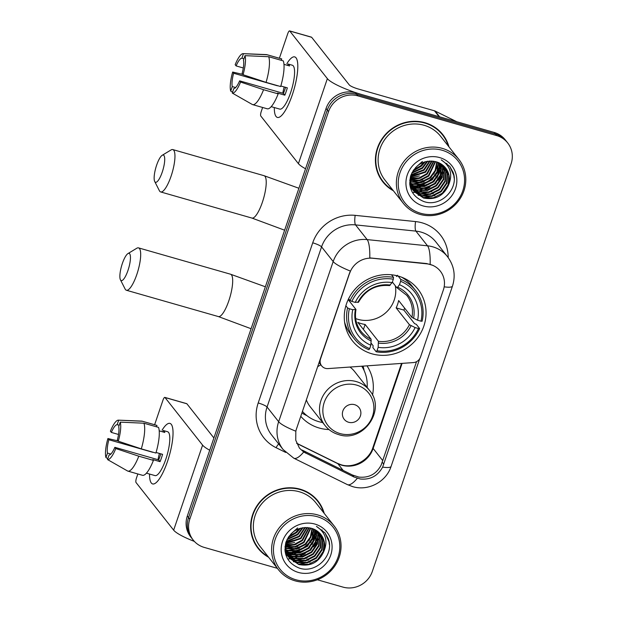 <?xml version="1.0" encoding="UTF-8"?>
<svg xmlns="http://www.w3.org/2000/svg" width="618" height="618" viewBox="0 0 618 618"><rect width="100%" height="100%" fill="white"/><g stroke="black" fill="none" stroke-linecap="round" stroke-linejoin="round"><path stroke-width="0.93" d="M349.742 273.086A21.251 20.147 141.7 0 1 372.669 258.262L426.86 263.84A21.251 20.147 141.7 0 1 430.383 264.519A21.251 20.147 141.7 0 1 440.317 271.14A21.251 20.147 141.7 0 1 443.361 289.95L420.51 357.065A7.872 7.462 -38.3 0 1 413.365 362.581L327.98 368.591A7.872 7.462 -38.3 0 1 325.338 368.32A7.872 7.462 -38.3 0 1 321.654 365.864A7.872 7.462 -38.3 0 1 320.533 358.896L350.336 271.039A27.547 4.929 18.8 0 1 333.179 261.561A31.479 29.849 -38.3 0 1 367.138 239.599A27.547 6.257 95.9 0 1 369.78 257.899L426.636 263.554L433.102 265.416M398.394 276.115A41.707 39.552 141.7 0 0 352.09 292.924A41.707 39.552 141.7 0 0 352.43 340.819A41.707 39.552 141.7 0 0 371.943 353.813A41.707 39.552 141.7 0 0 418.239 337.003A41.707 39.552 141.7 0 0 417.899 289.116A41.707 39.552 141.7 0 0 398.394 276.115M328.992 429.556A41.707 39.552 -38.3 0 1 319.212 428.027A41.707 39.552 -38.3 0 1 300.765 416.316M366.992 365.841A41.707 39.552 -38.3 0 1 372.507 395.188M448.985 146.891A38.169 36.199 141.7 0 0 442.782 134.585A38.169 36.199 141.7 0 0 424.929 122.696A38.169 36.199 141.7 0 0 382.557 138.077A38.169 36.199 141.7 0 0 382.874 181.901A38.169 36.199 141.7 0 0 393.403 190.792M382.264 181.105A38.169 36.199 141.7 0 0 387.115 185.848M324.218 513.38A38.169 36.199 141.7 0 0 318.015 501.082A38.169 36.199 141.7 0 0 300.163 489.186A38.169 36.199 141.7 0 0 257.791 504.566A38.169 36.199 141.7 0 0 258.108 548.39A38.169 36.199 141.7 0 0 268.637 557.281M257.497 547.602A38.169 36.199 141.7 0 0 262.349 552.345M416.532 361.677L381.113 465.192C376.308 474.114 368.9 478.077 358.873 477.088L352.407 475.003L302.14 450.051M419.738 358.703L382.635 467.115C377.76 475.945 370.344 479.916 360.394 479.012L353.975 476.988L303.693 452.021L299.436 448.096L295.744 440.194L295.821 431.194L296.362 429.255L349.587 272.893M410.383 187.54A31.873 30.228 141.7 0 0 410.885 187.532A31.873 30.228 141.7 0 0 411.032 187.524M412.121 187.47A31.873 30.228 141.7 0 0 413.457 187.354M414.075 187.277A31.873 30.228 141.7 0 0 416.717 186.821M417.969 186.528A31.873 30.228 141.7 0 0 424.149 184.264M429.201 181.244A31.873 30.228 141.7 0 0 432.901 178.131M436.679 173.774A31.873 30.228 141.7 0 0 437.799 172.128M438.958 170.159A31.873 30.228 141.7 0 0 439.769 168.559M440.24 167.524A31.873 30.228 141.7 0 0 441.074 165.377M441.244 164.89A31.873 30.228 141.7 0 0 441.461 164.195M285.616 554.037A31.873 30.228 141.7 0 0 286.119 554.022A31.873 30.228 141.7 0 0 286.273 554.022M287.355 553.967A31.873 30.228 141.7 0 0 288.691 553.844M289.309 553.774A31.873 30.228 141.7 0 0 291.951 553.319M293.21 553.017A31.873 30.228 141.7 0 0 299.382 550.754M304.435 547.733A31.873 30.228 141.7 0 0 308.135 544.628M311.912 540.263A31.873 30.228 141.7 0 0 313.032 538.626M314.199 536.648A31.873 30.228 141.7 0 0 315.01 535.049M315.474 534.014A31.873 30.228 141.7 0 0 316.308 531.874M316.478 531.38A31.873 30.228 141.7 0 0 316.702 530.684M317.358 579.777L342.951 587.1A23.608 22.387 141.7 0 0 372.345 571.38L511.078 163.84A23.608 22.387 141.7 0 0 507.702 142.936L505.23 139.807A23.608 22.387 141.7 0 0 494.184 132.445L355.458 92.746A23.608 22.387 141.7 0 0 326.065 108.467L187.331 516.007L188.567 517.575A23.608 22.387 141.7 0 0 191.943 538.471A23.608 22.387 141.7 0 1 188.567 517.575L327.308 110.035L188.567 517.575L189.803 519.143A23.608 22.387 141.7 0 0 193.187 540.039A23.608 22.387 141.7 0 0 204.226 547.401L277.366 568.328M355.458 92.746L356.694 94.315A23.608 22.387 141.7 0 0 327.308 110.035A23.608 22.387 141.7 0 1 356.694 94.315L495.427 134.013L356.694 94.315L357.938 95.883A23.608 22.387 141.7 0 0 328.544 111.603L189.803 519.143M506.466 141.368A23.608 22.387 141.7 0 0 495.427 134.013A23.608 22.387 141.7 0 1 506.466 141.368M507.702 142.936A23.608 22.387 141.7 0 0 496.663 135.581L357.938 95.883M320.873 506.119A38.169 36.199 141.7 0 0 317.382 500.302M445.64 139.629A38.169 36.199 141.7 0 0 442.148 133.812M187.331 516.007A23.608 22.387 141.7 0 0 190.707 536.903L193.187 540.039M286.837 553.612A31.479 29.849 141.7 0 0 288.027 553.527M288.583 553.473A31.479 29.849 141.7 0 0 290.962 553.133M292.082 552.901A31.479 29.849 141.7 0 0 297.366 551.248M300.58 549.726A31.479 29.849 141.7 0 0 310.769 541.159M312.723 538.409A31.479 29.849 141.7 0 0 314.23 535.783M315.458 533.064A31.479 29.849 141.7 0 0 316.153 531.148M411.596 187.123A31.479 29.849 141.7 0 0 412.785 187.038M413.342 186.984A31.479 29.849 141.7 0 0 415.721 186.636M416.849 186.412A31.479 29.849 141.7 0 0 422.125 184.759M425.339 183.229A31.479 29.849 141.7 0 0 435.535 174.67M437.49 171.912A31.479 29.849 141.7 0 0 438.989 169.286M440.225 166.574A31.479 29.849 141.7 0 0 440.92 164.658M286.868 63.662A31.479 8.25 106 0 1 297.428 61.53A31.479 8.25 106 0 1 292.244 95.01A31.479 8.25 106 0 1 282.14 114.94A31.479 8.25 106 0 1 274.307 107.547A31.479 8.25 106 0 0 277.389 117.435A31.479 8.25 106 0 0 292.244 95.01A31.479 8.25 106 0 0 294.716 56.902A31.479 8.25 106 0 0 286.868 63.662M439.722 116.918A3.932 3.731 141.7 0 0 439.104 116.686L362.758 94.832A31.479 5.632 -161.2 0 1 327.362 78.64L289.757 31.016A3.932 1.035 -74 0 0 289.587 30.9A3.932 1.035 -74 0 0 287.733 33.704L279.375 58.247M305.539 168.768A31.479 5.632 -161.2 0 1 298.417 163.662L260.811 116.045A3.932 1.035 -74 0 1 261.283 111.402L262.619 107.478M289.587 30.9L311.495 37.165A3.932 1.035 106 0 1 311.657 37.289L349.27 84.905A7.872 1.406 18.8 0 0 358.116 88.953L434.462 110.807A3.932 3.731 -38.3 0 1 435.08 111.039L456.795 121.746M243.291 67.972L236.115 65.917A15.736 4.125 106 0 1 241.924 58.208L243.94 58.78M268.683 56.717L245.006 55.659L243.469 60.162A15.736 4.125 106 0 1 242.109 73.511L243.059 74.716L266.064 82.372L280.665 86.551A25.971 6.806 106 0 0 283.283 60.896L268.683 56.717A25.971 6.806 106 0 1 266.064 82.372M280.835 85.987L287.339 87.849A22.82 5.979 106 0 1 286.157 91.603A22.82 5.979 106 0 1 284.844 95.18L277.544 93.086L278.17 93.882L263.569 89.703L240.564 82.047L239.614 80.842L283.423 93.38A15.736 4.125 -74 0 0 284.767 89.834A15.736 4.125 -74 0 0 285.555 87.339M283.971 64.357L289.572 65.956A22.82 5.979 106 0 0 288.027 64.002L292.329 65.23A22.82 5.979 106 0 1 290.545 92.855A22.82 5.979 106 0 1 279.776 109.108L271.217 106.659M278.17 93.882A25.971 6.806 106 0 1 267.223 108.791L252.623 104.612A25.971 6.806 106 0 1 252.399 104.535L232.268 93.063L233.805 88.552A15.736 4.125 106 0 0 239.614 80.842M263.569 89.703A25.971 6.806 106 0 1 252.623 104.612M245.006 55.659A20.464 5.361 106 0 1 243.059 74.716M240.564 82.047A20.464 5.361 106 0 1 232.268 93.063M235.628 87.555L232.26 86.59L230.723 91.101L232.577 92.159M230.723 91.101A20.464 5.361 106 0 1 232.669 72.043L233.619 73.248L277.428 85.786A15.736 4.125 -74 0 1 277.467 85.639M242.835 74.423L232.669 72.043M232.26 86.59A15.736 4.125 106 0 1 233.619 73.248M236.115 65.917L235.164 64.712A20.464 5.361 106 0 1 243.152 53.65L266.482 54.608A25.971 6.806 106 0 1 266.914 54.678L281.514 58.857A25.971 6.806 106 0 1 281.738 58.934L267.13 54.763L243.453 53.696L241.924 58.208M281.267 60.317L281.738 58.934M282.812 93.202A15.736 4.125 106 0 1 284.195 86.953M288.027 64.002L287.555 65.377M283.423 93.38L284.844 95.18M420.665 213.28A33.843 32.09 141.7 0 0 462.797 190.746A33.843 32.09 141.7 0 0 442.125 150.244A33.843 32.09 141.7 0 0 400 172.777A33.843 32.09 141.7 0 0 420.665 213.28M419.861 214.353A35.411 33.581 141.7 0 0 459.174 200.077A35.411 33.581 141.7 0 0 458.88 159.421A35.411 33.581 141.7 0 0 442.318 148.382A35.411 33.581 141.7 0 0 403.006 162.658A35.411 33.581 141.7 0 0 403.299 203.314A35.411 33.581 141.7 0 0 419.861 214.353M412.476 192.515A35.411 33.581 141.7 0 0 413.403 192.461M413.797 192.437A35.411 33.581 141.7 0 0 414.717 192.352M415.273 192.291A35.411 33.581 141.7 0 0 416.084 192.183M416.455 192.121A35.411 33.581 141.7 0 0 417.683 191.912M418.695 191.704A35.411 33.581 141.7 0 0 421.576 190.947M422.921 190.506A35.411 33.581 141.7 0 0 429.974 187.154M438.17 180.363A35.411 33.581 141.7 0 0 442.588 174.376M443.222 173.249A35.411 33.581 141.7 0 0 444.404 170.877M444.651 170.321A35.411 33.581 141.7 0 0 445.153 169.1M445.261 168.814A35.411 33.581 141.7 0 0 445.478 168.235M445.516 168.119A35.411 33.581 141.7 0 0 445.57 167.965A19.676 18.656 141.7 0 0 436.393 161.854C424.272 159.436 415.698 164.11 410.669 175.875C408.011 188.073 412.33 196.601 423.616 201.445C440.665 207.934 459.622 188.382 453.017 172.136L449.773 166.42L441.19 159.877C450.622 166.118 453.025 174.631 448.405 185.408A19.676 18.656 141.7 0 0 445.593 167.988M446.714 163.994A35.411 33.581 141.7 0 0 446.845 163.368M458.88 159.421L440.619 136.292A35.411 33.581 141.7 0 0 424.056 125.261A35.411 33.581 141.7 0 0 384.744 139.537A35.411 33.581 141.7 0 0 385.037 180.193L403.299 203.314M448.344 146.08A37.775 35.821 141.7 0 0 442.473 134.832L441.229 133.264A37.775 35.821 141.7 0 0 437.305 129.069M442.473 134.832A37.775 35.821 141.7 0 0 424.805 123.059A37.775 35.821 141.7 0 0 382.866 138.285A37.775 35.821 141.7 0 0 383.183 181.653A37.775 35.821 141.7 0 0 392.762 189.973M437.096 162.078L435.613 170.777L430.329 178.03L421.237 182.658L410.275 182.055M436.733 161.962L435.142 170.468L429.943 177.536L420.85 182.171L410.236 181.684M438.479 162.596L437.451 172.005L431.882 179.985L422.782 184.62L412.693 184.303L410.476 183.484M410.159 183.345L409.688 183.121M438.147 162.457L436.996 171.696L431.488 179.498L422.395 184.133L412.306 183.809L410.422 183.137M410.089 182.998L409.68 182.812M439.761 163.191L439.12 173.65L433.427 181.947L424.334 186.582L414.238 186.257L410.777 184.844M410.476 184.682L409.773 184.272M439.444 163.036L438.734 173.156L433.04 181.46L423.948 186.088L413.851 185.771L410.692 184.512M410.391 184.349L409.749 183.994M440.951 163.87A31.479 29.849 141.7 0 0 440.951 163.863L441.468 165.91L440.665 175.605L434.972 183.909L425.879 188.536L415.79 188.22L411.163 186.126M410.877 185.948L410.074 185.392M440.657 163.685L441.082 165.423L440.279 175.118L434.585 183.415L425.493 188.05L415.404 187.733L411.055 185.817M410.769 185.639L409.95 185.091M442.048 164.597L443.021 167.872L442.218 177.567L436.524 185.863L427.424 190.498L417.335 190.182L411.619 187.354M411.364 187.161L410.607 186.566M441.406 165.585A32.267 30.599 141.7 0 0 441.793 164.427L442.627 167.378L441.831 177.08L436.138 185.377L427.038 190.012L416.949 189.687L411.495 187.053M411.233 186.868L410.468 186.273M443.075 165.4L444.566 169.826L443.763 179.529L438.069 187.826L428.977 192.461L418.88 192.136L412.16 188.521M411.912 188.312L411.217 187.671M410.993 187.455L410.344 186.775M442.828 165.191L444.18 169.34L443.376 179.035L437.683 187.339L428.591 191.966L418.494 191.65L412.013 188.235M411.773 188.034L411.055 187.401M410.831 187.184L410.167 186.512M444.025 166.257L446.111 171.789L445.308 181.483L439.614 189.788L430.522 194.415L420.433 194.098L412.762 189.633M412.538 189.417L411.889 188.737M411.681 188.498L410.113 186.435M443.794 166.033L445.725 171.302L444.921 180.997L439.228 189.293L430.136 193.928L420.047 193.612L412.608 189.363M412.376 189.147L411.712 188.475M411.503 188.243L410.893 187.532M411.078 187.779L410.136 186.543M444.906 167.169L447.664 173.751L446.86 183.446L441.167 191.742L432.075 196.377L421.978 196.06L413.434 190.692M413.226 190.46L409.834 184.797M444.69 166.937L447.277 173.256L446.474 182.959L440.781 191.256L431.681 195.891L421.592 195.566L413.264 190.437M413.048 190.205L412.438 189.494M412.631 189.741L409.935 185.47M448.405 185.408C443.407 196.06 435.111 200.263 423.531 198.015L414.176 191.696L410.584 184.002L410.514 176.369M445.516 167.895L448.822 175.218L448.019 184.913L442.326 193.218L433.233 197.845L423.137 197.528L413.983 191.449M414.176 191.696L410.19 183.515L409.788 180.023M419.491 164.318L417.08 166.142M424.844 161.831L421.043 166.273L413.203 170.576M423.933 162.125L420.657 165.778L413.743 169.796M427.787 161.174L422.588 168.227L411.735 173.179M427.123 161.283L422.202 167.741L412.028 172.584M430.136 160.974L424.141 170.189L410.854 175.319M429.587 160.997L423.755 169.703L411.04 174.809M432.16 161.028L425.686 172.152L410.375 177.204M431.681 160.997L425.3 171.657L410.452 176.748M433.96 161.259L427.239 174.106L419.298 178.447L410.205 178.934M433.527 161.19L426.845 173.619L419.12 177.891L410.228 178.509M435.597 161.622L428.784 176.068L420.008 180.626L410.174 180.541M435.203 161.522L428.398 175.582L419.831 180.085L410.167 180.147M439.63 157.575A25.971 24.627 141.7 0 0 407.301 174.863A25.971 24.627 141.7 0 0 423.16 205.948A25.971 24.627 141.7 0 0 455.489 188.652A25.971 24.627 141.7 0 0 439.63 157.575M422.403 161.452L415.566 167.602M378.772 175.296A37.775 35.821 141.7 0 0 381.939 180.093L383.183 181.653M449.811 166.466L453.79 175.319L454.145 178.1M434.894 195.527L423.624 197.667M433.342 193.565L422.071 195.705M420.603 195.589L418.108 195.18M431.797 191.611L420.526 193.743M419.05 193.627L416.563 193.218M443.345 166.404L443.16 168.699M442.936 170.05L438.401 180.031M441.793 164.442L441.607 166.744M441.391 168.088L436.856 178.069M440.201 163.43L440.062 164.782M439.838 166.134L435.311 176.107M438.293 164.172L433.759 174.152M424.056 181.808L412.785 183.948M422.511 179.853L411.24 181.986M420.966 177.891L410.167 180.047M419.413 175.929L410.267 178.077M417.868 173.975L410.638 175.968M443.546 165.809L443.546 166.42M443.531 166.906L443.26 169.564M442.944 171.155L435.304 183.809L418.571 190.097M416.826 190.02L413.944 189.61M413.419 189.494L412.554 189.278M412.183 189.17L410.738 188.706M441.399 169.201L433.759 181.846L417.026 188.135M439.846 167.239L432.206 179.892L415.481 186.18M438.301 165.276L430.661 177.93L413.929 184.218M425.369 161.677L421.376 166.172L412.855 171.124M156.64 165.145A14.168 3.716 -74 0 0 154.709 181.499A14.168 3.716 -74 0 0 162.217 172.198A14.168 3.716 -74 0 0 162.21 155.288A14.168 3.716 -74 0 0 156.64 165.145M162.21 155.288L171.055 149.942A22.032 5.778 106 0 1 172.793 149.579A22.032 5.778 106 0 1 171.062 176.246A22.032 5.778 106 0 1 160.665 191.943A22.032 5.778 106 0 1 159.39 190.715L154.709 181.499M355.674 318.579A29.116 27.617 141.7 0 0 357.976 319.351A29.116 27.617 141.7 0 0 395.304 285.771M349.355 308.737L347.579 307.926A39.034 37.018 141.7 0 0 354.222 338.764A39.034 37.018 141.7 0 0 368.892 349.703L369.703 348.622A37.459 35.527 141.7 0 1 349.355 308.737L352.731 309.703A33.843 32.09 141.7 0 0 370.854 345.223L371.117 339.212L357.822 322.372A29.116 27.617 141.7 0 0 361.383 323.662A29.116 27.617 141.7 0 0 365.122 324.458L378.417 341.298L378.162 347.316A33.843 32.09 141.7 0 0 415.103 327.555L418.479 328.521A37.459 35.527 141.7 0 1 377.003 350.707L376.192 351.789A39.034 37.018 141.7 0 0 419.637 328.552L418.479 328.521M348.189 299.622L355.898 309.386L352.731 309.703M395.953 275.504L396.733 276.485L397.505 275.257M398.131 276.045L400.819 279.444L400.626 281.314A37.459 35.527 141.7 0 1 420.974 321.19L417.598 320.224L411.928 317.382L398.633 300.541A29.116 27.617 -38.3 0 1 396.138 307.872L403.855 310.081A37.381 35.45 141.7 0 0 404.666 308.181M403.855 310.081L414.539 323.6L416.323 324.357L419.637 328.552M376.192 351.789L372.878 347.594L373.156 345.732L371.078 343.098M344.597 322.102A39.034 37.018 141.7 0 0 350.908 334.57L354.222 338.764M347.579 307.926L345.879 305.771M348.606 298.741L350.074 300.595L351.851 301.406A37.459 35.527 141.7 0 1 393.326 279.22L393.519 277.358A39.034 37.018 141.7 0 0 350.074 300.595M393.519 277.358L391.488 274.786M377.003 350.707L378.162 347.316M370.854 345.223L369.703 348.622M393.326 279.22L392.175 282.619A33.843 32.09 141.7 0 0 355.226 302.38L351.851 301.406M415.103 327.555L409.433 324.713L396.138 307.872M389.41 285.47L392.175 282.619M355.226 302.38L358.394 302.055M355.898 309.386L355.365 309.772A30.274 28.706 141.7 0 0 371.294 340.989M420.974 321.19L422.133 321.221A39.034 37.018 141.7 0 0 415.489 290.383L412.175 286.188A39.034 37.018 141.7 0 0 401.507 277.15M415.489 290.383A39.034 37.018 141.7 0 0 400.819 279.444M417.598 320.224A33.843 32.09 141.7 0 0 399.475 284.705L400.626 281.314M399.475 284.705L397.629 287.169L396.717 287.555L392.368 282.047M411.928 317.382A29.116 27.617 141.7 0 0 406.768 295.334L396.717 287.555M363.415 329.464L365.122 324.458M122.372 263.446A14.168 3.716 -74 0 0 120.44 279.807A14.168 3.716 -74 0 0 127.949 270.506A14.168 3.716 -74 0 0 127.941 253.589A14.168 3.716 -74 0 0 122.372 263.446M127.941 253.589L136.787 248.243A22.032 5.778 106 0 1 138.525 247.88A22.032 5.778 106 0 1 136.794 274.554A22.032 5.778 106 0 1 126.396 290.251A22.032 5.778 106 0 1 125.122 289.023L120.44 279.807M348.637 422.272A9.44 8.953 141.7 0 0 360.387 415.984A9.44 8.953 141.7 0 0 354.624 404.682A9.44 8.953 141.7 0 0 342.866 410.97A9.44 8.953 141.7 0 0 348.637 422.272M306.35 399.916A28.328 26.868 141.7 0 0 310.205 406.737L325.037 425.524A28.328 26.868 141.7 0 1 324.805 392.994A28.328 26.868 141.7 0 1 356.254 381.576A28.328 26.868 141.7 0 1 369.51 390.406L354.67 371.619A28.328 26.868 141.7 0 0 349.981 367.038M302.434 411.418A37.381 35.45 141.7 0 0 318.726 421.646A37.381 35.45 141.7 0 0 322.681 422.534M367.146 387.416A37.381 35.45 141.7 0 0 361.746 366.211M320.858 364.859A28.328 26.868 141.7 0 0 317.644 366.737M306.945 415.667L306.08 415.265A40.919 38.81 -38.3 0 1 301.893 413.009M363.06 366.119A40.919 38.81 -38.3 0 1 363.925 369.579L364.11 370.514M162.101 430.159A31.479 8.25 106 0 1 172.661 428.027A31.479 8.25 106 0 1 167.478 461.499A31.479 8.25 106 0 1 157.381 481.437A31.479 8.25 106 0 1 149.548 474.037A31.479 8.25 106 0 0 152.631 483.925A31.479 8.25 106 0 0 167.478 461.499A31.479 8.25 106 0 0 169.95 423.4A31.479 8.25 106 0 0 162.101 430.159M209.718 450.228A31.479 5.632 -161.2 0 1 202.596 445.13L164.991 397.513A3.932 1.035 -74 0 0 164.828 397.389A3.932 1.035 -74 0 0 162.967 400.194L154.616 424.736M194.369 541.414A31.479 5.632 -161.2 0 1 173.65 530.151L136.045 482.534A3.932 1.035 -74 0 1 136.516 477.892L137.853 473.967M164.828 397.389L186.729 403.662A3.932 1.035 106 0 1 186.891 403.778L213.898 437.969M118.532 434.469L111.348 432.415A15.736 4.125 106 0 1 117.157 424.697L119.174 425.277M143.917 423.206L120.24 422.148L118.702 426.659A15.736 4.125 106 0 1 117.343 440.001L118.293 441.206L141.298 448.869L155.906 453.048A25.971 6.806 106 0 0 158.517 427.386L143.917 423.206A25.971 6.806 106 0 1 141.298 448.869M156.068 452.476L162.58 454.338A22.82 5.979 106 0 1 161.398 458.092A22.82 5.979 106 0 1 160.085 461.669L152.777 459.583L153.411 460.379L138.803 456.2L115.798 448.537L114.848 447.332L158.656 459.869A15.736 4.125 -74 0 0 160 456.323A15.736 4.125 -74 0 0 160.796 453.828M159.205 430.846L164.813 432.453A22.82 5.979 106 0 0 163.26 430.491L167.571 431.719A22.82 5.979 106 0 1 165.778 459.344A22.82 5.979 106 0 1 155.01 475.605L146.451 473.156M153.411 460.379A25.971 6.806 106 0 1 142.464 475.288L127.856 471.109A25.971 6.806 106 0 1 127.64 471.032L107.509 459.553L109.038 455.041A15.736 4.125 106 0 0 114.848 447.332M138.803 456.2A25.971 6.806 106 0 1 127.856 471.109M120.24 422.148A20.464 5.361 106 0 1 118.293 441.206M115.798 448.537A20.464 5.361 106 0 1 107.509 459.553M110.869 454.052L107.493 453.087L105.956 457.59L107.81 458.649M105.956 457.59A20.464 5.361 106 0 1 107.903 438.533L108.853 439.738L152.661 452.276A15.736 4.125 -74 0 1 152.7 452.129M118.069 440.92L107.903 438.533M107.493 453.087A15.736 4.125 106 0 1 108.853 439.738M111.348 432.415L110.398 431.202A20.464 5.361 106 0 1 118.393 420.147L141.723 421.105A25.971 6.806 106 0 1 142.148 421.175L156.756 425.354A25.971 6.806 106 0 1 156.972 425.431L142.372 421.252L118.695 420.186L117.157 424.697M156.501 426.814L156.972 425.431M158.046 459.692A15.736 4.125 106 0 1 159.429 453.442M163.26 430.491L162.789 431.874M158.656 459.869L160.085 461.669M295.906 579.769A33.843 32.09 141.7 0 0 338.031 557.235A33.843 32.09 141.7 0 0 317.366 516.733A33.843 32.09 141.7 0 0 275.234 539.267A33.843 32.09 141.7 0 0 295.906 579.769M295.095 580.843A35.411 33.581 141.7 0 0 334.408 566.575A35.411 33.581 141.7 0 0 334.114 525.91A35.411 33.581 141.7 0 0 317.552 514.879A35.411 33.581 141.7 0 0 278.239 529.147A35.411 33.581 141.7 0 0 278.533 569.811A35.411 33.581 141.7 0 0 295.095 580.843M287.71 559.004A35.411 33.581 141.7 0 0 288.637 558.958M289.031 558.927A35.411 33.581 141.7 0 0 289.95 558.842M290.514 558.78A35.411 33.581 141.7 0 0 291.317 558.672M291.696 558.618A35.411 33.581 141.7 0 0 292.924 558.402M293.929 558.201A35.411 33.581 141.7 0 0 296.81 557.436M298.162 556.996A35.411 33.581 141.7 0 0 305.215 553.643M313.403 546.86A35.411 33.581 141.7 0 0 317.822 540.866M318.463 539.738A35.411 33.581 141.7 0 0 319.637 537.366M319.885 536.81A35.411 33.581 141.7 0 0 320.387 535.59M320.503 535.304A35.411 33.581 141.7 0 0 320.711 534.725M321.947 530.483A35.411 33.581 141.7 0 0 322.078 529.865M334.114 525.91L315.852 502.789A35.411 33.581 141.7 0 0 299.29 491.75A35.411 33.581 141.7 0 0 259.977 506.026A35.411 33.581 141.7 0 0 260.271 546.683L278.533 569.811M323.577 512.569A37.775 35.821 141.7 0 0 317.706 501.322L316.47 499.753A37.775 35.821 141.7 0 0 312.538 495.559M317.706 501.322A37.775 35.821 141.7 0 0 300.039 489.556A37.775 35.821 141.7 0 0 258.108 504.775A37.775 35.821 141.7 0 0 258.417 548.151A37.775 35.821 141.7 0 0 267.996 556.47M312.337 528.568L310.846 537.266L305.57 544.52L296.47 549.155L285.508 548.552M311.966 528.452L310.383 536.965L305.176 544.033L296.084 548.66L285.477 548.181M313.712 529.085L312.693 538.494L307.115 546.482L298.023 551.109L287.926 550.793L285.717 549.981M285.392 549.835L284.929 549.611M313.38 528.946L312.237 538.185L306.729 545.988L297.637 550.623L287.54 550.298L285.655 549.626M285.331 549.487L284.913 549.302M314.995 529.68L314.353 540.14L308.66 548.436L299.568 553.071L289.479 552.755L286.01 551.333M285.717 551.171L285.014 550.762M314.686 529.526L313.967 539.653L308.274 547.95L299.182 552.585L289.093 552.26L285.933 551.001M285.624 550.847L284.983 550.491M316.184 530.368A31.479 29.849 141.7 0 0 316.192 530.36L316.71 532.399L315.906 542.102L310.213 550.399L301.113 555.034L291.024 554.709L286.397 552.623M286.119 552.446L285.307 551.889M315.891 530.182L316.316 531.913L315.52 541.607L309.827 549.912L300.727 554.539L290.638 554.222L286.288 552.307M286.01 552.129L285.184 551.588M317.289 531.094L318.255 534.361L317.451 544.056L311.758 552.361L302.666 556.988L292.569 556.671L286.86 553.844M286.597 553.651L285.848 553.056M316.64 532.075A32.267 30.599 141.7 0 0 317.026 530.916L317.868 533.867L317.065 543.57L311.372 551.866L302.279 556.501L292.183 556.177L286.737 553.543M286.474 553.357L285.701 552.77M318.309 531.889L319.8 536.324L318.996 546.018L313.303 554.315L304.21 558.95L294.122 558.633L287.393 555.01M287.154 554.809L286.451 554.168M286.227 553.944L285.578 553.264M318.061 531.681L319.413 535.829L318.61 545.532L312.917 553.828L303.824 558.463L293.735 558.139L287.254 554.725M287.007 554.524L286.296 553.89M286.064 553.674L285.4 553.002M319.267 532.747L321.352 538.278L320.549 547.981L314.856 556.277L305.755 560.912L295.667 560.588L287.996 556.123M287.772 555.906L287.123 555.227M286.914 554.995L285.346 552.925M319.035 532.531L320.958 537.791L320.163 547.486L314.469 555.791L305.369 560.418L295.28 560.101L287.841 555.852M287.609 555.636L286.953 554.964M286.737 554.732L286.126 554.022M286.319 554.269L285.377 553.04M320.139 533.658L322.897 540.24L322.094 549.935L316.401 558.239L307.308 562.867L297.212 562.55L288.676 557.181M288.467 556.949L285.068 551.287M319.931 533.427L322.511 539.753L321.708 549.448L316.014 557.745L306.922 562.38L296.825 562.056L288.498 556.926M288.289 556.694L287.671 555.984M287.864 556.231L285.168 551.959M323.639 551.897A19.676 18.656 141.7 0 0 320.827 534.477A19.676 18.656 141.7 0 0 311.626 528.351C299.514 525.933 290.939 530.599 285.902 542.365C283.253 554.57 287.571 563.091 298.857 567.934C315.898 574.423 334.856 554.871 328.251 538.626L325.014 532.909L316.424 526.374C325.856 532.608 328.266 541.121 323.639 551.897C318.641 562.558 310.352 566.76 298.764 564.512L289.409 558.193L285.817 550.499L285.755 542.867M320.75 534.385L324.056 541.708L323.253 551.41L317.559 559.707L308.467 564.342L298.378 564.018L289.224 557.946M289.409 558.193L285.431 550.005L285.022 546.513M294.724 530.808L292.314 532.631M300.085 528.32L296.277 532.762L288.444 537.073M299.174 528.614L295.891 532.276L288.985 536.285M303.029 527.664L297.83 534.725L286.976 539.668M302.364 527.772L297.443 534.23L287.27 539.074M305.377 527.463L299.375 536.679L286.095 541.808M304.821 527.486L298.988 536.192L286.273 541.298M307.401 527.525L300.927 538.641L285.616 543.693M306.914 527.486L300.533 538.154L285.686 543.237M309.201 527.749L302.472 540.603L294.531 544.937L285.439 545.424M308.768 527.679L302.086 540.109L294.353 544.388L285.47 544.999M310.831 528.112L304.017 542.558L295.242 547.115L285.416 547.038M310.437 528.011L303.631 542.071L295.064 546.575L285.408 546.644M314.871 524.064A25.971 24.627 141.7 0 0 282.542 541.353A25.971 24.627 141.7 0 0 298.401 572.438A25.971 24.627 141.7 0 0 330.73 555.149A25.971 24.627 141.7 0 0 314.871 524.064M297.637 527.942L290.8 534.091M254.013 541.785A37.775 35.821 141.7 0 0 257.181 546.582L258.417 548.151M325.053 532.955L329.023 541.808L329.379 544.597M310.128 562.017L298.857 564.157M308.583 560.062L297.312 562.195M295.837 562.079L293.349 561.669M307.03 558.1L295.759 560.24M294.292 560.117L291.796 559.715M318.579 532.894L318.394 535.196M318.17 536.54L313.643 546.521M317.034 530.939L316.849 533.234M316.625 534.585L312.09 544.558M315.435 529.92L315.296 531.271M315.08 532.623L310.545 542.604M313.527 530.661L309 540.642M299.297 548.305L288.027 550.437M297.745 546.343L286.474 548.475M296.2 544.381L285.408 546.536M294.655 542.419L285.508 544.566M293.102 540.464L285.879 542.457M318.78 532.299L318.78 532.917M318.764 533.404L318.494 536.061M318.177 537.652L310.537 550.298L293.813 556.586M292.059 556.509L289.178 556.1M288.652 555.984L287.795 555.767M287.416 555.667L285.972 555.196M316.632 535.69L308.992 548.344L292.26 554.632M315.087 533.728L307.44 546.382L290.715 552.67M313.535 531.774L305.895 544.419L289.17 550.708M300.603 528.166L296.609 532.662L288.088 537.621M343.199 470.46L337.853 463.693A25.183 23.878 141.7 0 0 341.793 465.215A25.183 23.878 141.7 0 0 373.141 448.444L402.102 363.369M296.725 443.423L337.853 463.693A14.168 4.094 -63.8 0 0 337.413 463.33L341.198 464.79C353.102 468.745 369 460.449 372.87 447.641A14.168 2.534 18.8 0 0 373.141 448.444L382.82 460.704M355.172 215.358A7.872 1.784 -84.1 0 0 355.535 224.898L367.138 239.599L427.525 245.817A31.479 29.849 -38.3 0 1 432.747 246.821A31.479 29.849 -38.3 0 1 447.471 256.632L435.86 241.932A31.479 29.849 141.7 0 0 421.144 232.121A31.479 29.849 141.7 0 0 415.914 231.117L355.535 224.898A31.479 29.849 141.7 0 0 321.569 246.868L267.053 407.015A31.479 29.849 141.7 0 0 271.549 434.887L283.16 449.587A31.479 29.849 -38.3 0 1 278.656 421.715L333.179 261.561L321.569 246.868A7.872 1.406 18.8 0 0 312.723 242.82A39.351 37.312 -38.3 0 1 355.172 215.358L415.559 221.576A39.351 37.312 -38.3 0 1 448.189 257.582M430.159 264.272A27.547 6.257 95.9 0 0 427.525 245.817L415.914 231.117A7.872 1.784 -84.1 0 1 415.559 221.576M382.635 467.115A27.547 4.929 18.8 0 0 391.109 466.374L452.492 286.064A27.547 4.929 -161.2 0 1 444.164 286.822M295.821 431.194A27.547 4.929 -161.2 0 1 278.656 421.715L267.053 407.015A7.872 1.406 18.8 0 0 258.2 402.967L312.723 242.82M303.693 452.021A27.547 7.964 116.2 0 1 293.82 458.208L283.16 449.587M357.297 478.301A27.547 7.964 116.2 0 1 347.339 484.589L293.82 458.208M285.725 452.446L276.084 447.695A39.351 37.312 -38.3 0 1 258.2 402.967M496.663 135.581L494.184 132.445M328.544 111.603L326.065 108.467M278.679 443.917A7.872 2.279 -63.8 0 0 276.084 447.695M305.949 453.311L304.38 451.325M353.975 476.988L352.407 475.003M383.817 464.211L382.287 462.272M298.417 163.662L327.362 78.64M439.104 116.686L434.462 110.807M311.657 37.289L289.757 31.016M435.08 111.039L439.661 116.841M411.449 186.93A31.479 29.849 141.7 0 0 412.438 186.86M412.955 186.814A31.479 29.849 141.7 0 0 415.172 186.512M416.215 186.319A31.479 29.849 141.7 0 0 421.005 184.936M423.709 183.785A31.479 29.849 141.7 0 0 436.331 173.202M437.838 170.9A31.479 29.849 141.7 0 0 439.437 167.857M440.194 166.057A31.479 29.849 141.7 0 0 440.827 164.28M410.491 187.918A32.267 30.599 141.7 0 0 411.179 187.903M411.843 187.872A32.267 30.599 141.7 0 0 412.322 187.841M412.67 187.81A32.267 30.599 141.7 0 0 414.153 187.648M414.84 187.555A32.267 30.599 141.7 0 0 417.776 186.968M419.189 186.582A32.267 30.599 141.7 0 0 424.126 184.689M437.629 173.063A32.267 30.599 141.7 0 0 439.622 169.703M440.201 168.536A32.267 30.599 141.7 0 0 441.206 166.134M284.62 230.205L251.935 218.069A22.032 5.778 -74 0 0 262.333 202.372A22.032 5.778 -74 0 0 264.064 175.697L172.793 149.579M355.976 309.595C354.523 317.814 356.223 325.091 361.066 331.433A29.116 27.617 141.7 0 0 371.117 339.212M378.595 343.075A30.274 28.706 141.7 0 0 411.063 325.709M390.329 285.076A30.274 28.706 141.7 0 0 357.868 302.441M378.417 341.298A29.116 27.617 141.7 0 0 409.433 324.713M413.558 318.378A30.274 28.706 141.7 0 0 397.629 287.169M251.086 328.722L218.401 316.578A22.032 5.778 -74 0 0 228.791 300.881A22.032 5.778 -74 0 0 230.522 274.207L138.525 247.88M340.116 433.589A26.026 24.681 141.7 0 0 372.515 416.262A26.026 24.681 141.7 0 0 356.617 385.107A26.026 24.681 141.7 0 0 324.218 402.442A26.026 24.681 141.7 0 0 340.116 433.589M302.403 411.503A37.737 35.782 141.7 0 0 303.129 412.183M173.65 530.151L202.596 445.13M186.891 403.778L164.991 397.513M286.682 553.419A31.479 29.849 141.7 0 0 287.671 553.349M288.189 553.303A31.479 29.849 141.7 0 0 290.414 553.002M291.449 552.809A31.479 29.849 141.7 0 0 296.246 551.426M298.95 550.283A31.479 29.849 141.7 0 0 311.565 539.699M313.071 537.39A31.479 29.849 141.7 0 0 314.67 534.346M315.435 532.546A31.479 29.849 141.7 0 0 316.061 530.769M285.725 554.416A32.267 30.599 141.7 0 0 286.42 554.392M287.084 554.361A32.267 30.599 141.7 0 0 287.555 554.331M287.903 554.3A32.267 30.599 141.7 0 0 289.394 554.145M290.081 554.045A32.267 30.599 141.7 0 0 293.017 553.458M294.423 553.079A32.267 30.599 141.7 0 0 299.359 551.179M312.87 539.56A32.267 30.599 141.7 0 0 314.863 536.192M315.435 535.026A32.267 30.599 141.7 0 0 316.439 532.623M319.058 362.581L321.654 365.864M347.339 484.589L352.554 486.598C368.189 491.434 386.204 481.901 391.109 466.374M452.492 286.064C455.798 275.419 454.13 265.609 447.471 256.632M296.655 443.237L337.413 463.33M372.87 447.641L401.545 363.407M298.903 188.266L264.064 175.697M251.935 218.069L160.665 191.943M403.624 278.03L404.272 278.849M358.463 302.295C365.485 290.012 375.868 284.442 389.61 285.593M344.952 324.365L345.601 325.184M265.361 286.783L230.522 274.207M218.401 316.578L126.396 290.251M369.51 390.406C386.652 409.703 363.191 443.176 338.618 434.585C333.117 432.971 328.591 429.95 325.037 425.524"/></g></svg>
